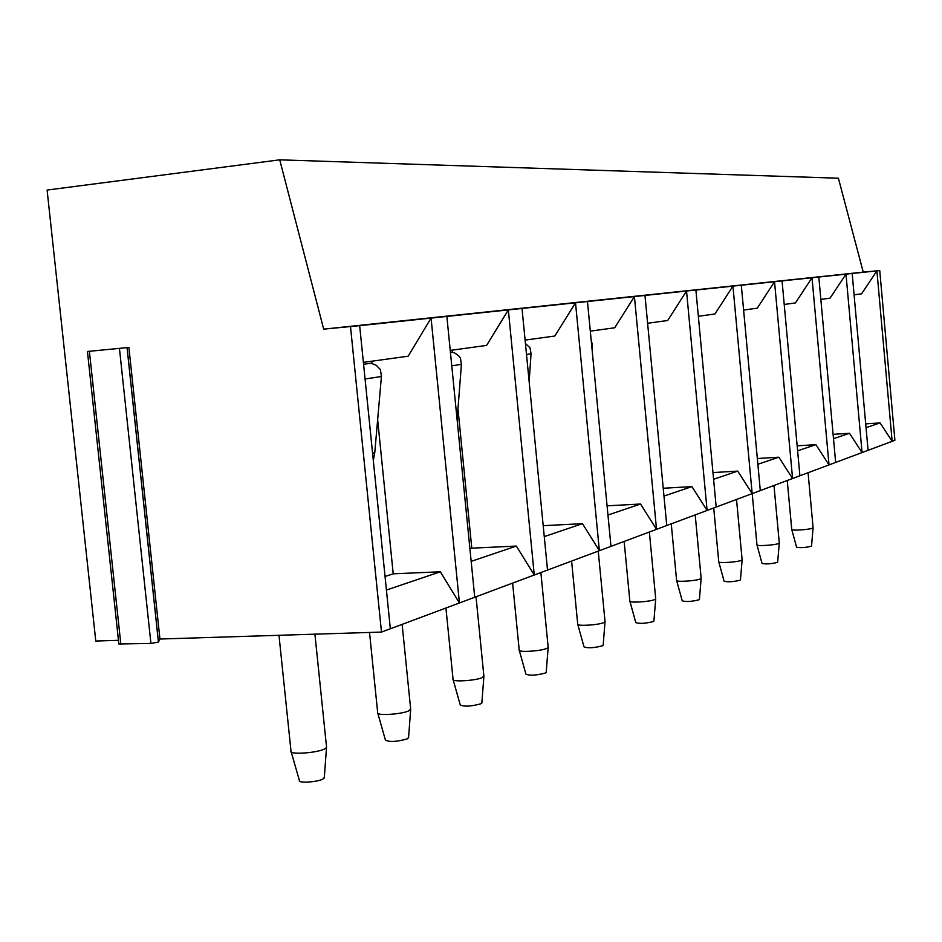 <?xml version="1.0" encoding="UTF-8"?>
<svg xmlns="http://www.w3.org/2000/svg" width="942" height="942" viewBox="0 0 942 942"><rect width="100%" height="100%" fill="white"/><g stroke="black" fill="none" stroke-linecap="round" stroke-linejoin="round"><path stroke-width="1.41" d="M118.468 640.324L95.778 641.043L47.1 190.06L279.727 159.834L838.404 178.215L863.249 272.132L879.746 270.566L894.9 440.291L892.145 441.327L880.087 422.911L865.698 423.876M863.249 272.132L323.683 329.147L359.667 325.649L390.341 628.773L381.486 632.082L159.94 639.029L158.421 642.079L150.92 643.433L118.857 643.987L87.441 351.484L128.889 347.445L87.441 351.472M390.341 628.773L459.437 602.974L440.35 571.794L393.214 573.819L377.612 419.367M474.733 597.252L459.437 602.974L431.071 318.09L446.861 316.418L474.733 597.252L534.267 575.009L516.346 546.066L471.789 548.173L457.965 408.84M547.526 570.063L534.267 575.009L508.339 309.906L522.021 308.458L547.526 570.063L599.371 550.693L582.474 523.67L543.204 525.683M610.969 546.36L599.371 550.693L575.515 302.794L587.467 301.522L610.969 546.36L656.527 529.345L640.536 504.017L607.084 505.83M666.759 525.518L656.527 529.345L634.425 296.553L644.976 295.435L666.759 525.518L707.101 510.458L691.934 486.614L663.227 488.262M716.191 507.055L707.101 510.458L686.53 291.031L695.891 290.042L716.191 507.055L752.163 493.62L737.739 471.106L712.964 472.578M760.3 490.582L752.163 493.62L732.935 286.121L741.307 285.226L760.3 490.582L792.575 478.524L778.822 457.188L757.333 458.518M799.899 475.781L792.575 478.524L774.524 281.705L782.06 280.916L799.899 475.781L829.019 464.901L815.89 444.648L797.156 445.837M835.648 462.428L829.019 464.901L812.016 277.737L818.822 277.019L835.648 462.428L862.06 452.56L849.484 433.273L833.093 434.344M868.077 450.311L862.06 452.56L845.987 274.146L852.169 273.486L868.077 450.311L892.145 441.327L876.908 270.86L879.746 270.566M290.925 751.021C288.205 754.848 315.9 753.247 324.342 749.067L326.509 747.618L326.485 746.559M324.342 777.374L322.765 779.164C316.865 782.237 297.554 783.308 299.391 780.459L291.208 751.999M377.624 712.635C375.316 715.979 401.586 714.448 408.91 710.798L410.653 708.796M408.592 737.421L407.321 738.846C396.676 741.849 389.387 742.249 385.431 740.071L377.836 713.388M453.008 679.276C451.018 682.22 476.016 680.736 482.445 677.522L483.87 675.909M481.88 702.638L480.844 703.792C471.071 706.465 464.206 706.853 460.261 704.957L453.173 679.853M519.16 650.004C517.429 652.618 541.285 651.181 546.961 648.32L548.138 647.001M546.23 672.082L545.371 673.024C536.328 675.426 529.84 675.803 525.93 674.142L519.289 650.463M577.693 624.11C576.163 626.442 598.982 625.064 604.022 622.497L605.011 621.402M603.174 645.034L602.456 645.8C594.037 647.978 587.902 648.343 584.028 646.883L577.787 624.475M629.833 601.043C628.479 603.151 650.357 601.797 654.867 599.489L655.691 598.582M653.925 620.908L653.324 621.555C645.447 623.533 639.606 623.887 635.803 622.603L629.915 601.337M676.58 580.366C675.367 582.274 696.385 580.955 700.436 578.871L701.142 578.105M699.435 599.277L698.917 599.818C691.534 601.632 685.964 601.962 682.232 600.831L676.65 580.613M713.718 507.973L718.746 561.703C717.651 563.457 737.857 562.174 741.519 560.278L742.131 559.63M740.471 579.754L740.035 580.213C733.076 581.885 727.754 582.215 724.092 581.19L718.793 561.927M752.211 493.596L756.956 544.806C755.955 546.419 775.431 545.159 778.74 543.428L779.269 542.875M777.68 562.056L777.291 562.445C770.709 563.987 765.622 564.305 762.031 563.398L756.991 545.006M350.506 326.627L381.486 632.082M359.667 325.649L431.071 318.09L408.157 356.206L363.377 362.364M852.169 273.486L876.908 270.86L861.577 293.822L854.088 294.846M818.822 277.019L845.987 274.146L830.055 298.155L820.859 299.415M782.06 280.916L812.016 277.737L795.448 302.912L784.215 304.466M741.307 285.226L774.524 281.705L757.262 308.175L743.603 310.048M695.891 290.042L732.935 286.121L714.907 313.992L698.352 316.276M644.976 295.435L686.53 291.031L667.69 320.492L647.601 323.259M587.467 301.522L634.425 296.553L614.702 327.781L590.316 331.137M522.021 308.458L575.515 302.794L554.814 336.023L525.106 340.109M446.861 316.418L508.339 309.906L486.59 345.408L450.241 350.412M866.039 427.668L880.087 422.911M833.493 438.689L849.484 433.273M797.615 450.829L815.89 444.648M757.863 464.288L778.822 457.188M713.589 479.278L737.739 471.106M663.969 496.081L691.934 486.614M607.967 515.038L640.536 504.017M591.034 338.696L592.2 344.478L591.965 348.352M591.6 344.56L592.2 344.478M544.264 536.61L582.474 523.67M525.436 343.489L530.028 347.822L531.053 353.768L529.157 381.616M526.507 354.463L531.053 353.768M471.165 561.361L516.346 546.066M469.917 548.786L471.789 548.173M452.348 352.155L452.148 350.153M450.417 352.178L454.515 352.826L458.942 356.029L460.414 357.984L461.427 364.354L457.117 419.755M451.771 365.826L461.427 364.354M279.727 159.834L323.683 329.147M159.94 639.029L128.889 347.445M371.96 363.388L371.737 361.21M386.42 590.045L440.35 571.794M385.054 576.48L393.214 573.819M363.577 364.271L371.077 363.235L376.341 365.308L380.438 369.653L381.416 376.517L374.763 452.737L373.303 460.426M365.06 379.002L381.416 376.517M787.241 480.514L791.739 529.439C790.821 530.899 809.614 529.675 812.64 528.097L813.099 527.614M811.545 545.936L811.215 546.278C804.974 547.702 800.099 548.008 796.591 547.196L791.763 529.592M158.456 642.032L127.099 347.728M150.92 643.433L119.446 348.481M120.859 644.352L89.396 351.307M372.573 453.208L374.763 452.737M326.58 747.512L314.922 634.178M290.984 750.915L278.985 635.297M324.283 778.08L326.509 747.618M410.724 709.526L402.128 624.381M377.671 712.552L369.523 632.459M408.545 737.975L410.665 709.62M483.917 676.474L476.016 596.769M453.043 679.194L445.931 608.014M481.857 703.073L483.882 676.556M548.185 647.448L540.873 572.548M519.195 649.933L512.625 583.098M546.207 672.423L548.15 647.519M605.047 621.767L598.241 551.117M577.705 624.051L571.606 561.067M603.151 645.305L605.023 621.814M655.726 598.877L649.368 532.018M629.845 600.996L624.146 541.438M653.901 621.131L655.703 598.912M701.166 578.341L695.196 514.897M676.591 580.331L671.257 523.846M699.423 599.453L701.142 578.376M740.459 579.895L742.131 559.854L736.526 499.46M779.293 543.028L773.983 485.471M777.668 562.174L779.269 543.063M127.064 347.728L158.421 642.079M811.545 546.03L813.099 527.767L808.083 472.731"/></g></svg>
